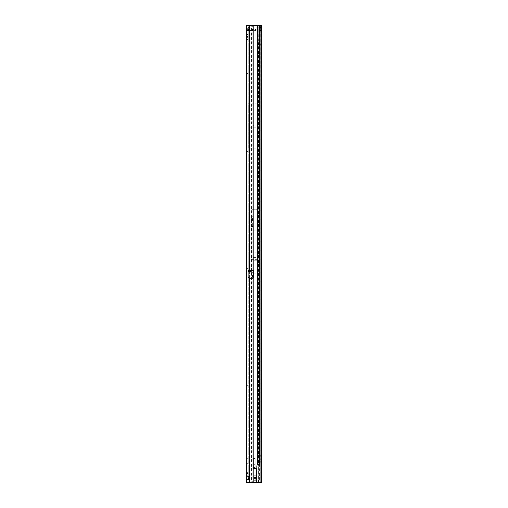 <?xml version="1.0" encoding="UTF-8"?>
<svg xmlns="http://www.w3.org/2000/svg" width="508" height="508" viewBox="0 0 508 508"><rect width="100%" height="100%" fill="white"/><g stroke="black" fill="none" stroke-linecap="round" stroke-linejoin="round"><path stroke-width="0.38" stroke-dasharray="2.54 1.91" d="M248.209 27.191L248.387 29.026L248.209 27.191L248.253 27.838L248.247 27.248L252.12 29.051L250.819 29.039L252.146 29.058M248.514 30.582L247.739 30.41L246.685 28.753C246.799 29.858 247.409 30.467 248.514 30.582C247.402 30.474 246.793 29.864 246.685 28.753C246.793 29.864 247.402 30.474 248.514 30.582L253.39 30.582L253.39 29.058L256.134 29.058L248.844 29.058L253.39 29.058L253.39 30.582L256.134 30.582L248.514 30.582A1.587 0.616 -90 0 1 248.037 30.01A1.587 0.616 -90 0 0 248.514 30.582M246.685 27.191L246.685 27.8L246.685 27.191A1.587 1.587 0 0 0 247.599 28.626L252.146 30.582M247.739 30.41L247.936 29.991L250.361 30.01L247.796 28.816A1.587 1.067 0 0 1 246.685 27.8A1.587 1.067 180 0 0 247.796 28.816L247.796 29.769A1.587 1.067 0 0 1 246.685 28.753L246.685 38.811L246.685 31.02L248.209 30.728L248.209 28.753L248.209 38.811L248.209 30.728L246.685 31.02L247.066 30.582L248.425 30.582L248.844 29.058L248.641 30.582L248.844 29.058L248.463 29.312L248.641 30.582M246.685 72.949L246.685 69.291L246.837 72.949L246.837 69.291L248.209 67.92L248.209 74.32L248.209 67.92M246.685 69.291L246.837 72.949L248.209 74.32M246.685 150.978L246.685 147.32L246.837 150.978L246.837 147.32L248.209 145.948L248.209 152.349L248.209 145.948M246.685 147.32L246.837 150.978L248.209 152.349M246.685 268.021L246.685 264.363L246.837 268.021L246.837 264.363L248.209 262.992L248.209 269.392L248.209 262.992M246.685 264.363L246.837 268.021L248.209 269.392M246.685 385.064L246.685 381.406L246.837 385.064L246.837 381.406L248.209 380.035L248.209 386.436L248.209 380.035M246.685 381.406L246.837 385.064L248.209 386.436M246.837 459.435L248.209 458.064L248.209 464.464L248.209 458.064L248.209 464.464L248.209 458.064L246.837 459.435L246.837 463.093L248.209 464.464L246.837 463.093L246.837 459.435M246.685 472.846L246.685 469.189L246.837 472.846L246.837 469.189L248.209 467.817L248.209 474.218L248.209 467.817M246.685 469.189L246.837 472.846L248.209 474.218M246.685 453.339L246.685 449.682L246.837 453.339L246.837 449.682L248.209 448.31L248.209 454.711L248.209 448.31M246.685 449.682L246.837 453.339L248.209 454.711M253.79 125.679L253.181 125.679L253.79 125.679M255.314 241.198L254.705 241.198L255.314 241.198M246.99 423.697L246.99 420.04L246.685 425.806L246.685 420.122L246.685 424.383M246.685 439.75L246.685 440.131M246.685 440.836L246.99 434.67L246.99 440.919M246.99 434.442L246.99 441.147L246.685 434.359M246.685 416.877L246.685 418.516M246.99 418.408L246.685 413.499M246.99 416.674L246.685 419.646M246.685 413.81L246.99 414.471L246.99 413.677L246.99 414.699L246.99 413.982M246.99 413.575L246.99 417.811L246.99 415.969L246.685 416.071M246.685 410.413L246.685 410.096M246.685 410.108L246.685 409.537M246.99 409.619L246.99 410.515L246.685 410.42M248.209 34.544L248.209 37.592L248.209 34.544L246.685 34.544L246.685 36.373L246.685 34.544M246.685 476.079L248.209 476.079L248.209 479.368L248.45 475.894L247.231 475.894M246.685 479.368L246.685 476.364L246.685 479.368L248.209 479.368M246.685 469.373L246.685 472.662L246.685 469.373L248.209 469.373L248.209 472.662L248.209 469.373M246.685 472.662L248.209 472.662M246.685 463.093L246.685 459.435L246.685 463.093M250.952 258.997L250.952 260.769L250.952 258.997L257.575 258.997L257.575 257.594L250.952 257.594M257.969 273.19L257.88 482.6L259.569 482.6L249.428 482.6L255.035 482.6A1.829 1.829 0 0 0 256.864 480.771L256.864 466.141A1.829 1.829 0 0 1 257.575 464.693L259.385 464.312M257.575 464.693L257.575 260.769L257.88 464.312L258.229 462.483L258.229 27.229L259.734 27.229M249.428 278.378L249.428 477.063C248.78 475.786 248.374 475.551 248.209 476.364L248.209 275.031C248.285 277.05 248.691 278.162 249.428 278.378L253.035 278.378L253.848 276.701L253.848 270.459L250.704 270.459L250.704 271.38L248.209 271.38L248.209 25.4L257.88 25.4L248.209 25.4L248.209 479.082C248.349 479.914 248.755 479.679 249.428 478.384L249.428 482.6L246.685 482.6L246.685 25.4L259.569 25.4L259.912 27.229L259.994 464.312L259.912 480.771L259.69 482.581L258.775 482.594L258.401 477.965L258.401 465.366L259.912 465.366M259.569 25.4L257.88 25.4L257.88 257.594L257.575 25.4M248.209 37.592L248.209 39.421L248.209 37.592L246.685 37.592L246.685 39.421L246.685 36.373L246.685 37.592L248.209 37.592M248.209 275.031L248.209 271.964L250.704 271.964L253.035 278.378M248.209 271.38L248.209 271.964M248.514 29.058L250.831 29.058C252.463 29.058 252.463 29.058 250.831 29.058L246.685 28.753L246.685 31.02L247.066 30.582L246.685 31.02L247.066 30.582L248.425 30.582M248.209 425.298L248.209 422.618M258.496 482.6L257.88 477.965L258.401 477.965M251.841 230.226L258.185 230.226L258.185 252.171L251.841 252.171L251.841 209.29L251.841 273.107L258.185 273.107L258.185 25.419L259.69 25.419L259.569 482.6M250.704 270.459L248.075 270.459L248.075 277.133M257.88 259.366L257.88 257.594L257.88 260.769L257.88 259.366L257.575 260.769L250.952 260.769M249.428 270.459L249.428 25.4L249.428 103.219L257.88 103.219L257.88 148.139L248.793 148.139L248.793 103.219L249.428 103.219L248.793 103.219L248.793 148.139L249.428 148.139L249.428 477.063A1.829 1.829 0 0 1 249.428 478.384L249.428 482.6L246.685 482.6L249.428 482.6L249.428 148.184L248.793 148.215L249.32 148.222M253.848 270.459L253.219 270.459M249.428 25.4L249.428 103.175L257.969 103.137M251.841 209.29L257.88 209.29L257.88 148.139M257.88 482.6L251.797 482.6L251.574 480.174L251.53 216.148A2.438 0.337 -90 0 0 251.574 214.928L251.574 27.826L251.797 25.4L258.064 25.4L258.064 464.547M247.936 29.991L247.796 28.816L250.361 30.01A1.587 0.616 -90 0 0 250.831 30.582C252.54 30.582 252.54 30.582 250.831 30.582C252.54 30.582 252.54 30.582 250.831 30.582A1.587 0.616 90 0 1 250.361 30.01L247.796 29.769A1.587 1.067 0 0 1 246.685 28.753L248.209 28.791M246.685 434.848L246.685 435.953L246.685 434.848M246.685 437.483L246.685 438.69L246.685 437.058L246.99 437.528M246.685 439.071L246.685 439.928L246.99 439.026M246.685 441.642L246.685 442.5L246.99 441.598M246.685 443.313L246.99 442.652L246.99 443.7L246.685 443.313M246.685 425.774L246.685 426.606L246.99 425.844M246.685 426.777L246.685 431.394L246.685 425.717L246.99 426.86M246.685 427.806L246.685 428.631L246.685 427.514L246.99 427.666M246.685 419.462L246.99 416.865M246.685 414.973L246.685 414.541M246.99 405.117L246.685 411.905L246.685 405.016M246.685 408.927L246.685 408.203L246.685 409.359L246.685 408.419L246.99 409.086L246.99 408.28L246.99 409.086M246.685 407.041L246.685 411.671M246.685 405.155L246.685 405.886L246.99 404.882L246.99 405.924L246.685 405.155M246.685 435.845L246.685 436.435L246.99 435.781M246.685 439.369L246.685 440.144L246.685 439.369M246.685 437.909L246.685 438.709L246.685 437.909M248.209 25.4L246.685 25.4L248.209 25.4M246.685 36.068L248.209 36.068L246.685 36.068M246.685 38.811L248.209 38.811L246.685 38.811M246.685 411.385L246.685 409.143M246.99 408.959L246.685 406.425M246.685 408.965L246.685 406.248L246.99 407.429M246.99 405.74L246.685 408.896M246.685 411.493L246.685 405.676M246.685 406.248L246.685 411.423M246.99 411.988L246.99 410.515L246.99 413.226L246.685 411.925M246.99 412.102L246.99 410.515L246.99 413.029L246.685 412.166M246.685 414.071L246.685 413.645M246.99 415.588L246.99 414.471L246.99 415.588L246.685 414.471L246.685 415.487M246.99 415.144L246.685 415.036L246.685 416.522M246.99 427.33L246.685 427.615L246.685 427.139L246.685 427.514M246.99 424.821L246.99 425.26M246.99 421.183L246.99 422.383L246.99 420.624L246.99 421.507L246.685 421.354M246.99 420.624L246.99 419.481L246.99 420.624M246.685 417.627L246.99 416.795M246.99 406.895L246.99 406.387L246.99 407.238L246.685 406.895M246.99 417.786L246.685 417.443M246.685 418.078L246.685 417.385M246.99 415.811L246.99 415.112M246.685 423.024L246.685 423.64L246.99 422.974M246.99 429.705L246.99 429.355M246.685 441.223L246.685 440.404L246.99 441.147M246.99 438.404L246.685 437.585L246.685 438.518M249.428 103.175L248.793 103.143L248.793 148.215L248.793 127.241L258.185 127.241L258.185 148.222L258.185 103.137L258.185 127.241M259.994 464.312L258.489 464.312L258.401 465.366M259.994 43.688L258.489 43.688L258.489 464.312M259.912 42.634L258.401 42.634L258.489 43.688M258.159 25.4L258.401 42.634M257.88 477.965L258.185 252.171M258.185 230.226L258.185 209.29M258.185 209.207L258.185 273.19L258.185 209.207M258.185 230.188L251.841 230.188L251.841 252.209L258.185 252.209M251.841 252.171L251.841 273.107M251.841 230.188L251.841 209.245L257.969 209.207M257.969 148.222L257.88 209.245M251.841 252.209L251.841 273.152L257.88 273.152M251.841 273.152L251.841 209.245M249.428 148.184L257.88 148.184M247.237 479.552L248.234 479.336M257.854 464.312L259.264 464.312M259.48 25.4L257.327 25.4L257.08 28.08L259.353 28.08L259.982 27.426L260.909 27.426M259.48 464.312L257.969 464.312M257.969 25.4L258.229 27.229M248.793 124.155L258.185 124.155M248.793 127.203L258.185 127.203M248.793 127.241L248.793 103.137L249.32 103.137M248.793 124.117L258.185 124.117M253.848 276.701L251.911 271.38A1.708 0.552 -20 0 1 250.704 271.964L250.704 271.38L251.911 271.38L251.911 270.459M256.134 30.582L256.134 29.058L256.134 30.582M248.209 30.728L248.463 29.312C248.609 29.686 248.202 30.093 247.244 30.531L248.463 29.312L248.228 30.486L247.066 30.582L248.209 30.728M248.088 422.675L248.209 425.539M248.209 424.644L248.088 425.539M248.088 424.409L248.088 425.298M260.217 454.863L260.217 456.387L260.217 454.863M261.315 41.25L261.315 44.298L261.315 41.25L260.096 41.25L260.096 43.078L260.096 41.25M260.096 469.189L260.096 472.846L260.096 469.189L261.315 469.189L261.315 472.846L261.315 469.189M260.096 472.846L261.315 472.846M260.096 460.718L260.096 464.312L260.096 460.718M259.353 28.08A1.676 0.984 90 0 0 259.169 29.058A1.676 0.984 90 0 0 259.918 30.69L260.909 30.69M255.219 468.528L255.219 457.791L255.219 468.528L255.219 466.757L255.219 468.528L253.39 468.528L253.39 457.791L253.39 468.528L253.39 457.791L253.39 468.528L255.219 468.528M251.797 25.4L252.698 25.4L252.781 28.08L257.08 28.08L257.08 482.6L260.909 482.6M258.064 482.6L253.003 482.6L252.781 480.174L252.781 226.568L252.317 225.654L252.317 222.04A2.438 0.337 90 0 1 252.362 220.821L252.736 216.148A2.438 0.337 -90 0 0 252.781 214.928L252.781 28.08M253.936 468.56L253.936 481.159L253.936 468.56L256.438 468.56L256.438 481.159L256.438 468.56L253.936 468.56M253.936 479.755L253.936 481.159L256.438 481.159L253.936 481.159L253.936 479.755L256.438 479.755M252.673 25.4L253.352 27.229L256.832 27.229L256.832 481.127M255.219 465.017L255.219 460.813L255.219 466.757L255.219 465.017L253.39 465.017M260.909 25.4L256.832 25.4L256.832 482.6M260.096 480.162L260.096 28.08L260.401 25.4L261.315 25.4L260.401 25.4L260.166 27.457L261.315 27.457L261.315 480.162L260.096 480.162L260.096 482.6L261.315 482.6L259.918 482.6L260.166 27.457M260.096 457.911L260.217 459.435L260.096 457.911M260.096 459.283L260.096 458.064L260.096 459.283M260.096 457.606L260.217 458.064L260.096 457.606M260.096 43.078L260.096 46.126L260.096 43.078L261.315 43.078L260.096 43.078M260.096 463.918L260.217 460.502L260.096 463.918M261.315 30.658L260.096 30.658L260.096 482.6M259.982 27.426L260.401 25.4M252.698 25.4L256.832 25.4M251.841 482.6L253.048 482.6L253.048 28.08L252.749 25.4L251.841 25.4L251.841 482.6L253.352 482.6L253.352 25.4M252.755 27.826L251.574 27.826M261.315 44.298L261.315 46.126L261.315 44.298L260.096 44.298L261.315 44.298M257.512 25.4L256.832 27.229M252.4 226.263L251.377 226.263L251.377 218.008M252.736 226.263L251.53 226.263M251.574 480.174L252.781 480.174M253.003 482.6L251.797 482.6M248.209 27.8L248.253 28.791L248.253 27.838L250.819 29.039L248.209 27.8M246.685 36.373L248.209 36.373L246.685 36.373M257.88 259.029L257.575 259.366L250.952 259.366M258.185 477.965L258.185 273.107M246.685 35.154L248.209 35.154M246.685 36.747L248.209 36.747M246.685 38.132L248.209 38.132M246.685 37.897L248.209 37.897M259.912 480.771L258.769 480.771M259.912 27.229L258.401 27.229M259.734 462.483L258.229 462.483M255.219 30.582L255.219 29.058M255.454 30.582L255.454 29.058M254.07 30.582L254.07 29.058M252.476 30.582L252.476 29.058M255.219 457.791L253.39 457.791L255.219 457.791M253.352 27.229L253.352 482.6M260.121 27.838L261.315 27.838M252.635 26.302L251.631 26.302M252.781 214.928L251.574 214.928M252.362 220.821L251.377 220.821M252.736 216.148L251.53 216.148M252.317 222.04L251.377 222.04M252.317 225.654L251.377 225.654M252.781 226.568L251.574 226.568M252.838 481.698L251.631 481.698M255.219 467.582L253.39 467.582M255.219 464.674L253.39 464.674M255.219 458.565L253.39 458.565M255.219 464.153L253.39 464.153M255.219 458.051L253.39 458.051M255.219 468.446L253.39 468.446M255.219 465.88L253.39 465.88M253.936 476.129L256.438 476.129M253.936 477.507L256.438 477.507M253.936 480.689L256.438 480.689M253.936 478.441L256.438 478.441M253.936 475.228L256.438 475.228M246.685 39.421L248.209 39.421M261.156 27.394L260.102 27.394M260.096 46.126L261.315 46.126M260.045 30.715L261.195 30.715"/><path stroke-width="0.76" d="M248.234 479.336L248.209 476.364L246.685 476.079L247.231 475.894L249.428 477.063A1.829 1.829 0 0 1 249.428 478.384L247.237 479.552L246.685 479.082L246.685 25.4L259.48 25.4L259.734 27.229L259.734 462.483L259.48 464.312L257.575 464.693L257.575 25.4M249.428 270.459L253.219 270.459L253.219 277.927L250.704 271.437L253.13 278.111L249.428 278.111L248.075 277.133L248.075 270.459L249.428 270.459L249.428 25.4M251.841 482.6L255.035 482.6A1.829 1.829 0 0 0 256.864 480.771L256.864 466.141A1.829 1.829 0 0 1 257.575 464.693M246.685 433.019L246.685 431.749M246.685 417.373L246.685 416.941M246.685 414.21L246.685 413.645M246.685 407.511L246.685 407.175M249.428 278.111L249.428 482.6L246.685 482.6L246.685 479.082L248.209 479.082M260.153 29.058A1.676 0.984 90 0 0 260.909 30.69L261.315 30.658L261.315 27.457L260.909 27.426A1.676 0.984 90 0 0 260.153 29.058M258.064 464.547L258.064 482.6L253.352 482.6M260.909 25.4L261.315 25.4L261.315 27.457L260.909 27.426L260.909 25.4L259.385 25.4L259.385 464.312M260.845 27.457L261.315 27.457L261.315 25.4M258.064 482.6L260.909 482.6L260.909 30.69L261.315 30.658L260.845 30.658M261.315 480.162L261.315 482.6L260.909 482.6M261.315 30.658L261.315 482.6M250.704 270.459L250.704 271.38L248.075 271.38M250.831 270.459L250.704 271.437L248.075 271.437M256.832 481.127L256.832 482.6"/></g></svg>

